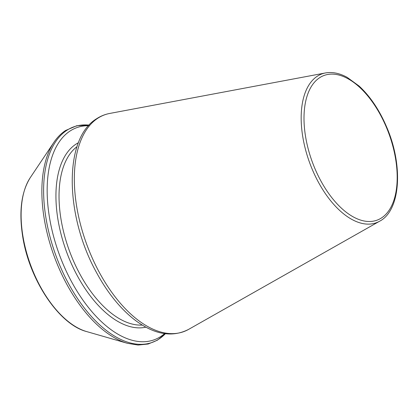 <?xml version="1.0" encoding="UTF-8"?>
<svg xmlns="http://www.w3.org/2000/svg" width="418" height="418" viewBox="0 0 418 418"><rect width="100%" height="100%" fill="white"/><g stroke="black" fill="none" stroke-linecap="round" stroke-linejoin="round"><path stroke-width="0.63" d="M88.569 125.719A112.917 59.837 69.9 0 0 70.125 130.98A112.917 59.837 69.9 0 0 66.169 270.984A112.917 59.837 69.9 0 0 164.561 333.637M77.022 146.655A96.197 50.98 69.9 0 0 69.325 250.596A96.197 50.98 69.9 0 0 142.235 325.079M78.438 142.726A98.413 52.151 69.9 0 0 75.945 144.179A98.413 52.151 69.9 0 0 67.408 254.16A98.413 52.151 69.9 0 0 145.851 327.169M89.118 125.113A114.699 60.782 69.9 0 0 66.948 130.254A114.699 60.782 69.9 0 0 64.226 275.201A114.699 60.782 69.9 0 0 165.371 333.742M30.336 177.546C21.302 191.919 18.773 211.67 22.739 236.802C29.417 279.976 59.105 324.577 86.636 331.573A87.916 46.586 69.9 0 1 30.514 264.782A87.916 46.586 69.9 0 1 30.336 177.546L53.906 142.334A114.699 60.782 69.9 0 0 54.136 256.15A114.699 60.782 69.9 0 0 127.354 343.288L138.055 345.049L148.16 344.019L157.372 340.21L165.397 333.747M319.681 77.68A77.037 40.823 69.9 0 0 335.894 202.531A77.037 40.823 69.9 0 0 396.233 163.161A77.037 40.823 69.9 0 0 319.681 77.68M317.283 76.243A79.227 41.983 69.9 0 0 312.721 170.481A79.227 41.983 69.9 0 0 379.643 221.206C400.559 210.479 403.469 165.685 386.687 127.109C379.398 110.023 370.191 96.328 359.072 86.024L347.128 77.335C339.51 73.181 332.289 71.724 325.455 72.951A79.227 41.983 69.9 0 0 317.283 76.243M97.802 118.242A115.394 61.148 69.9 0 0 91.155 255.502A115.394 61.148 69.9 0 0 188.622 329.379C171.855 337.958 153.537 334.52 133.661 319.059C119.334 307.564 106.757 291.701 95.926 271.465C64.79 214.659 63.677 138.395 96.652 118.707C100.67 116.089 105.022 114.333 109.704 113.45A115.394 61.148 69.9 0 0 97.802 118.242M89.138 125.092L76.74 125.74L65.626 130.468C61.148 133.399 57.24 137.355 53.906 142.334M86.636 331.573L127.354 343.288M325.455 72.951L109.704 113.45M379.643 221.206L188.622 329.379"/></g></svg>
